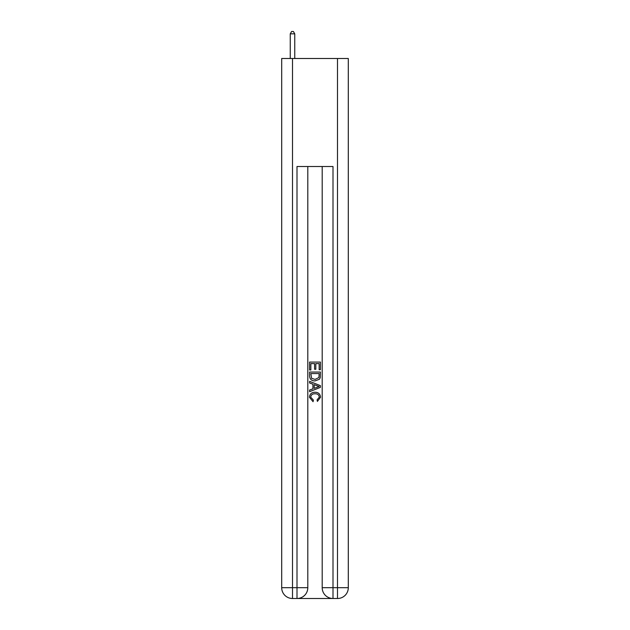 <?xml version="1.0" encoding="UTF-8"?>
<svg xmlns="http://www.w3.org/2000/svg" width="630" height="630" viewBox="0 0 630 630"><rect width="100%" height="100%" fill="white"/><g stroke="black" fill="none" stroke-linecap="round" stroke-linejoin="round"><path stroke-width="0.94" d="M297.809 598.5L332.191 598.5M292.501 58.503L292.501 587.703L281.697 587.703L281.697 58.503L348.303 58.503L348.303 587.703L337.499 587.703L337.499 58.503M322.198 166.501L322.198 587.703A10.797 10.797 0 0 0 333.002 598.5L333.002 587.703L322.198 587.703A10.797 10.797 0 0 0 333.002 598.5L337.499 598.5L337.499 587.703L333.002 587.703L333.002 166.501L296.998 166.501L296.998 587.703L292.501 587.703L292.501 598.5L296.998 598.5A10.797 10.797 0 0 0 307.802 587.703L296.998 587.703L296.998 598.5A10.797 10.797 0 0 0 307.802 587.703L307.802 166.501M337.499 598.5A10.797 10.797 0 0 0 348.303 587.703A10.797 10.797 0 0 1 337.499 598.5M281.697 587.703A10.797 10.797 0 0 0 292.501 598.5A10.797 10.797 0 0 1 281.697 587.703M309.598 369.967L309.598 362.077L320.402 362.077L320.402 369.692L319.15 369.692L319.15 363.597L315.827 363.597L315.827 369.274L314.583 369.274L314.583 363.597L310.85 363.597L310.85 369.967L309.598 369.967M309.598 375.913L309.598 372.046L320.402 372.046L320.245 377.646L319.473 379.221L315.055 380.906C311.606 380.922 309.787 379.26 309.598 375.913M310.85 373.566L311.614 378.346L315.079 379.386L318.93 377.543L319.15 373.566L310.85 373.566M309.598 382.985L309.598 381.37L320.402 385.654L320.402 387.371L309.598 391.663L309.598 390.049L312.921 388.82L312.921 384.213L309.598 382.985M317.158 385.78L314.173 384.67L314.173 388.356L319.15 386.513L317.158 385.78M310.708 397.128L313.409 400.152L313.055 401.68L309.464 397.27C309.755 393.947 311.63 392.285 315.079 392.262C318.402 392.332 320.221 393.994 320.536 397.239L317.402 401.397L317.071 399.877L319.292 397.168C318.969 394.829 317.567 393.703 315.087 393.781C312.559 393.655 311.102 394.766 310.708 397.128M294.753 58.503L294.753 33.839L290.249 33.839L290.249 58.503M290.249 33.839L291.603 31.5L293.399 31.5L294.753 33.839"/></g></svg>
